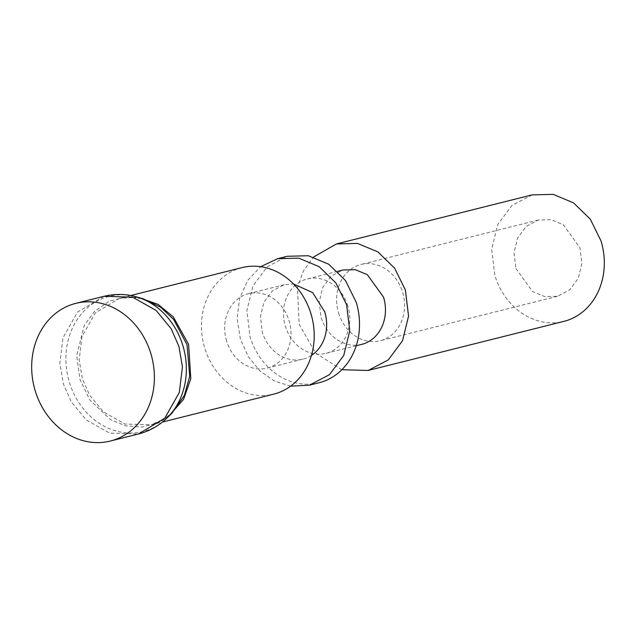 <?xml version="1.0" encoding="UTF-8"?>
<svg xmlns="http://www.w3.org/2000/svg" width="636" height="636" viewBox="0 0 636 636"><rect width="100%" height="100%" fill="white"/><g stroke="black" fill="none" stroke-linecap="round" stroke-linejoin="round"><path stroke-width="0.48" stroke-dasharray="3.18 2.39" d="M241.974 267.637A65.214 55.785 75.9 0 0 204.736 348.075A65.214 55.785 -104.1 0 0 273.695 394.145M226.599 340.999A38.359 32.81 75.9 0 1 248.509 293.681A38.359 32.81 75.9 0 1 289.078 320.783A38.359 32.81 75.9 0 1 267.168 368.101A38.359 32.81 75.9 0 1 226.599 340.999M311.457 355.373A38.359 32.81 -104.1 0 1 302.823 359.157A38.359 32.81 -104.1 0 1 262.263 332.056L260.402 316.704L263.956 302.211L272.327 290.938L284.165 284.737L293.57 284.006M290.644 386.139L274.426 381.051L259.854 370.875L248.175 356.486L240.392 339.131L237.125 318.437L239.693 298.109L247.825 280.245L260.688 266.699M318.994 382.785A65.214 55.785 -104.1 0 1 250.028 336.714L246.871 310.622L252.921 285.985L267.152 266.818L287.273 256.276M347.868 306.035A38.359 32.81 -104.1 0 0 307.299 278.942A38.359 32.81 -104.1 0 0 285.389 326.26A38.359 32.81 -104.1 0 0 325.958 353.354A38.359 32.81 -104.1 0 0 347.868 306.035M361.614 344.418A38.359 32.81 -104.1 0 1 321.053 317.316L319.192 301.965L322.746 287.472L331.118 276.199L342.955 269.998M341.842 369.723L315.655 353.147L299.182 324.392L297.457 287.504L303.491 270.753L313.572 257.024M532.07 194.894L511.948 205.436L497.718 224.603L491.676 249.24L494.832 275.332A65.214 55.785 -104.1 0 0 563.79 321.403M515.915 268.511L532.491 291.495L544.766 296.615L557.494 296.289L569.625 289.937L578.219 278.385L581.861 263.535L579.952 247.786L563.377 224.802L551.102 219.682L538.374 220.008L526.242 226.36L517.648 237.912L514.007 252.762L515.915 268.511M338.583 312.976A39.321 33.636 -104.1 0 0 380.161 340.753A39.321 33.636 -104.1 0 0 402.62 292.25A39.321 33.636 -104.1 0 0 361.033 264.473A39.321 33.636 -104.1 0 0 338.583 312.976M137.98 297.322L119.632 298.308C127.462 296.4 135.349 296.575 143.283 298.833L126.023 296.964L108.931 301.337L94.462 311.489L84.246 325.433L76.678 355.421L79.961 379.39L89.771 399.917L110.545 419.625L125.364 425.746L141.876 427.098L158.118 422.765L171.966 413.201C165.964 418.973 159.087 422.853 151.352 424.824L167.999 417.033M130.698 295.533L119.632 298.308L95.36 312.84L82.036 336.508L79.174 360L82.386 378.754L89.517 395.02L103.31 411.818L124.974 424.061L151.352 424.824L162.419 422.05M136.509 296.901A69.658 59.585 -104.1 0 0 69.411 382.268A69.658 59.585 -104.1 0 0 166.902 418.098M103.883 296.328L77.481 312.141L62.98 337.891L59.864 363.466L63.354 383.866L71.113 401.57L86.122 419.847L109.702 433.172L138.41 433.998M284.165 284.737L248.509 293.681M302.823 359.157L267.168 368.101M337.541 271.357L307.299 278.942M356.224 345.769L325.958 353.354M557.494 296.289L380.161 340.753M538.366 220.008L361.033 264.473"/><path stroke-width="0.95" d="M162.419 422.05L273.695 394.145A65.214 55.785 -104.1 0 0 310.94 313.707A65.214 55.785 75.9 0 0 241.974 267.637L130.698 295.533M293.57 284.006L312.634 292.584L324.734 311.839A38.359 32.81 -104.1 0 1 311.457 355.373M35.242 390.917A70.97 60.706 -104.1 0 0 110.29 441.05A70.97 60.706 -104.1 0 0 150.819 353.513A70.97 60.706 -104.1 0 0 75.771 303.372A70.97 60.706 -104.1 0 0 35.242 390.917M260.688 266.699L277.638 258.693L298.745 258.152L319.105 266.635L335.848 282.94L346.604 304.763L349.76 330.863L343.726 355.5L329.488 374.66L309.358 385.201L290.644 386.139M277.638 258.693L287.273 256.276L308.373 255.744L328.733 264.234L345.483 280.532L356.24 302.346A65.214 55.785 -104.1 0 1 318.994 382.785L309.358 385.201M337.541 271.357L342.955 269.998L355.373 269.688L367.346 274.68L383.524 297.099A38.359 32.81 -104.1 0 1 361.614 344.418L356.224 345.769M313.572 257.024L336.428 243.954L357.527 243.413L377.895 251.896L394.638 268.201L405.394 290.024L408.55 316.124L402.516 340.761L388.278 359.92L368.149 370.462L341.842 369.723M368.149 370.462L563.79 321.403A65.214 55.785 -104.1 0 0 601.036 240.965L590.28 219.15L573.537 202.852L553.177 194.362L532.07 194.894L336.428 243.954M171.966 413.201L184.345 395.425L189.735 376.226L187.024 344.744L173.644 319.431L160.709 307.283L143.283 298.833L136.509 296.901A69.658 59.585 -104.1 0 1 182.858 345.555A69.658 59.585 -104.1 0 1 166.902 418.098L171.966 413.201M167.999 417.033L183.55 399.368L190.808 378.714L188.59 344.378L173.302 316.911L158.118 304.39L137.98 297.322M166.902 418.098C159.731 425.071 151.193 430.103 141.279 433.203L138.41 433.998L164.811 418.186L179.312 392.436L182.429 366.869L178.939 346.461L171.179 328.756L156.17 310.479L132.59 297.155L103.883 296.328C115.132 293.665 126.008 293.856 136.509 296.901M138.41 433.998L110.29 441.05M103.883 296.328L75.771 303.372"/></g></svg>
